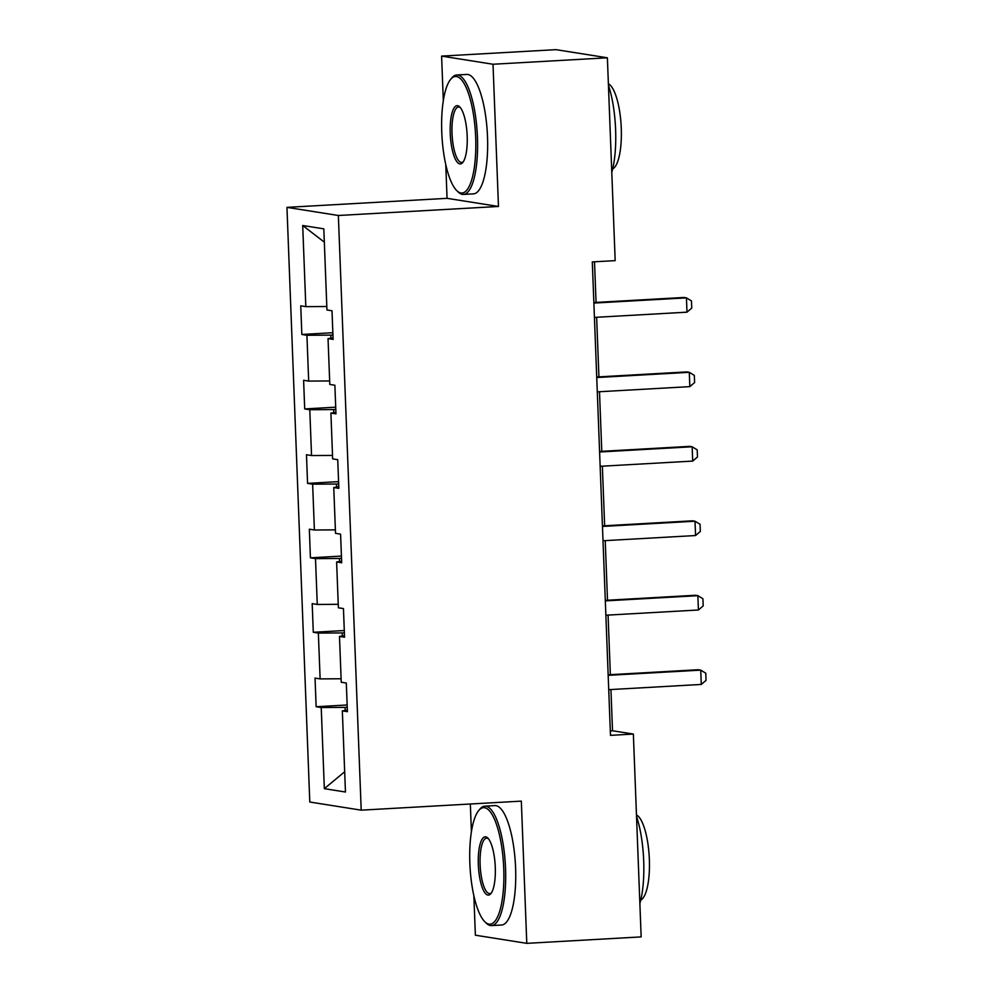 <?xml version="1.0" encoding="UTF-8"?>
<svg xmlns="http://www.w3.org/2000/svg" width="993" height="993" viewBox="0 0 993 993"><rect width="100%" height="100%" fill="white"/><g stroke="black" fill="none" stroke-linecap="round" stroke-linejoin="round"><path stroke-width="1.49" d="M470.334 804.007L471.402 831.774M473.847 895.636L475.374 935.207L526.786 943.35L641.155 936.895L633.36 734.063L612.52 730.761L610.931 689.539M286.952 207.363L309.791 802.021L361.204 810.164L338.365 215.493L286.952 207.363L447.061 198.327L498.474 206.47L493.012 64.247L441.6 56.105L443.312 100.616M445.77 164.478L447.061 198.327M441.6 56.105L555.968 49.65L607.381 57.793L493.012 64.247M347.351 710.132L342.337 710.876L347.413 711.683L346.309 683.047L341.244 682.241L339.482 636.426L344.546 637.233L343.454 608.597L338.377 607.79L336.615 561.976L341.691 562.783L340.587 534.147L335.522 533.34L333.76 487.526L338.836 488.32L337.732 459.685L332.655 458.89L330.905 413.076L335.969 413.87L334.877 385.234L329.8 384.44L328.038 338.613L333.114 339.42L332.01 310.784L326.945 309.977L323.817 228.849L302.704 225.51L324.339 242.168M342.337 710.876L345.452 792.017L324.339 788.665L321.223 707.537L316.146 706.731L347.153 704.98M302.704 225.51L305.819 306.638L300.742 305.832L301.847 334.467L306.924 335.274L308.674 381.089L303.61 380.294L304.702 408.93L309.779 409.724L311.541 455.539L306.465 454.744L307.569 483.38L312.634 484.174L314.396 530.001L309.332 529.195L310.424 557.83L315.501 558.637L317.263 604.452L312.187 603.645L313.291 632.28L318.356 633.087L320.118 678.902L315.042 678.095L316.146 706.731M607.381 57.793L615.176 260.625L592.3 261.916L610.484 735.354L633.36 734.063M344.385 632.814L342.213 632.926L342.337 636.004M344.497 635.669L339.482 636.426M320.118 678.902L341.108 678.765M318.356 633.087L342.213 632.926M341.518 558.351L339.358 558.476L339.469 561.541M341.629 561.219L336.615 561.976M317.263 604.452L338.241 604.315M315.501 558.637L339.358 558.476M338.663 483.901L336.49 484.025L336.615 487.091M338.774 486.769L333.76 487.526M314.396 530.001L335.386 529.865M312.634 484.174L336.49 484.025M335.808 409.451L333.636 409.575L333.747 412.641M335.907 412.318L330.905 413.076M311.541 455.539L332.531 455.415M309.779 409.724L333.636 409.575M332.94 335.001L330.781 335.125L330.892 338.191M333.052 337.868L328.038 338.613M308.674 381.089L329.664 380.952M306.924 335.274L330.781 335.125M305.819 306.638L326.809 306.502M526.786 943.35L521.325 801.128L361.204 810.164M498.474 206.47L338.365 215.493M610.36 674.681L608.076 615.089M607.505 600.231L605.221 540.626M604.65 525.781L602.354 466.176M601.783 451.331L599.499 391.726M598.928 376.868L596.632 317.276M596.061 302.418L594.509 261.792M347.24 707.264L345.08 707.388L345.192 710.454M324.339 788.665L344.683 771.747M321.223 707.537L345.08 707.388M610.323 730.885L612.52 730.761M301.847 334.467L332.854 332.717M304.702 408.93L335.708 407.18M307.569 483.38L338.576 481.63M310.424 557.83L341.431 556.08M313.291 632.28L344.298 630.53M593.888 303.076L686.436 297.863L691.476 300.941L691.749 308.103L686.982 312.174L594.435 317.4M686.982 312.174L686.436 297.863L683.929 297.466L593.864 302.542M475.672 137.481A58.376 16.807 -93.2 0 0 450.537 79.49A58.376 16.807 -93.2 0 0 441.761 132.106A58.376 16.807 -93.2 0 0 456.805 190.656A58.376 16.807 -93.2 0 0 475.672 137.481M450.537 79.49L451.703 78.062A59.803 17.216 86.8 0 1 456.718 74.996A59.803 17.216 86.8 0 1 477.459 137.468A59.803 17.216 86.8 0 1 463.458 194.429A59.803 17.216 86.8 0 1 458.133 191.959L456.805 190.656M467.194 136.14A29.182 8.403 86.8 0 1 462.8 162.442A29.182 8.403 86.8 0 1 450.239 133.447A29.182 8.403 86.8 0 1 459.672 106.859A29.182 8.403 86.8 0 1 467.194 136.14M460.33 107.604A27.754 7.994 -93.2 0 0 458.518 107.008A27.754 7.994 -93.2 0 0 452.026 133.434A27.754 7.994 -93.2 0 0 461.646 162.418A27.754 7.994 -93.2 0 0 463.383 161.623M608.436 85.237A59.803 17.216 86.8 0 1 615.61 129.673A59.803 17.216 86.8 0 1 611.787 172.36M608.386 83.797A43.059 12.4 86.8 0 1 621.27 128.308A43.059 12.4 86.8 0 1 612.681 168.922M456.718 74.996L466.784 74.438A59.803 17.216 86.8 0 1 487.513 136.897A59.803 17.216 86.8 0 1 473.524 193.858L463.458 194.429M503.749 868.639A58.376 16.807 -93.2 0 0 478.626 810.648A58.376 16.807 -93.2 0 0 469.85 863.265A58.376 16.807 -93.2 0 0 484.894 921.814A58.376 16.807 -93.2 0 0 503.749 868.639M478.626 810.648L479.793 809.221A59.803 17.216 86.8 0 1 484.807 806.155A59.803 17.216 86.8 0 1 505.549 868.627A59.803 17.216 86.8 0 1 491.547 925.588A59.803 17.216 86.8 0 1 486.222 923.118L484.894 921.814M495.284 867.299A29.182 8.403 86.8 0 1 490.89 893.601A29.182 8.403 86.8 0 1 478.328 864.605A29.182 8.403 86.8 0 1 487.762 838.018A29.182 8.403 86.8 0 1 495.284 867.299M488.419 838.762A27.754 7.994 -93.2 0 0 486.607 838.166A27.754 7.994 -93.2 0 0 480.115 864.593A27.754 7.994 -93.2 0 0 489.735 893.576A27.754 7.994 -93.2 0 0 491.473 892.781M636.525 816.395A59.803 17.216 86.8 0 1 643.7 860.832A59.803 17.216 86.8 0 1 639.877 903.518M636.476 814.955A43.059 12.4 86.8 0 1 649.36 859.466A43.059 12.4 86.8 0 1 640.758 900.08M484.807 806.155L494.874 805.596A59.803 17.216 86.8 0 1 515.603 868.056A59.803 17.216 86.8 0 1 501.602 925.017L491.547 925.588M596.743 377.539L689.291 372.313L694.33 375.391L694.604 382.553L689.837 386.625L597.289 391.85M689.837 386.625L689.291 372.313L686.796 371.916L596.719 376.992M599.598 451.989L692.146 446.763L697.198 449.841L697.471 457.003L692.704 461.087L600.157 466.3M692.704 461.087L692.146 446.763L689.651 446.366L599.586 451.455M602.466 526.439L695.013 521.213L700.053 524.292L700.326 531.454L695.559 535.537L603.012 540.751M695.559 535.537L695.013 521.213L692.506 520.816L602.441 525.905M605.32 600.889L697.868 595.663L702.92 598.754L703.193 605.904L698.427 609.987L605.879 615.213M698.427 609.987L697.868 595.663L695.373 595.279L605.308 600.355M608.188 675.339L700.735 670.126L705.775 673.204L706.048 680.354L701.281 684.438L608.734 689.663M701.281 684.438L700.735 670.126L698.228 669.729L608.163 674.806"/></g></svg>
